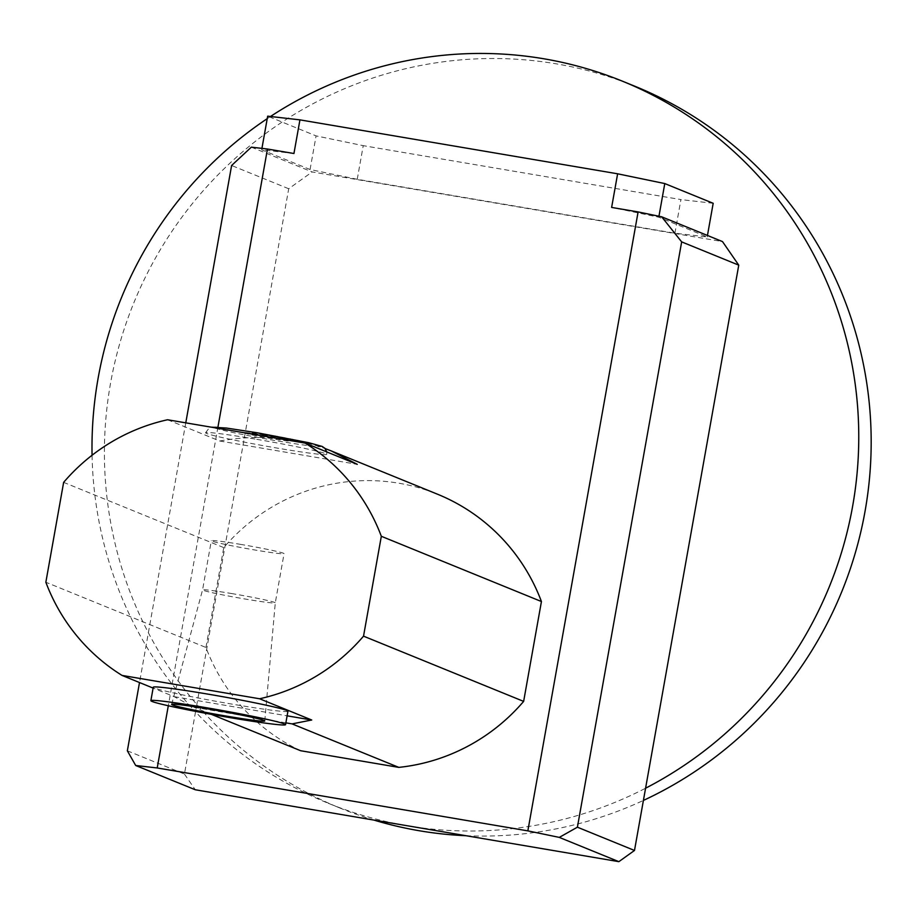 <?xml version="1.0" encoding="UTF-8"?>
<svg xmlns="http://www.w3.org/2000/svg" width="917" height="917" viewBox="0 0 917 917"><rect width="100%" height="100%" fill="white"/><g stroke="black" fill="none" stroke-linecap="round" stroke-linejoin="round"><path stroke-width="0.69" stroke-dasharray="4.58 3.44" d="M240.988 544.446A36.932 1.547 -169.9 0 0 211.323 540.709A36.932 1.547 -169.9 0 0 247.418 548.698A36.932 1.547 -169.9 0 0 284.052 553.662A36.932 1.547 -169.9 0 0 240.988 544.446M232.219 593.643A36.932 1.547 -169.9 0 0 202.565 589.895L202.565 589.895A36.932 1.547 -169.9 0 0 238.661 597.895A36.932 1.547 -169.9 0 0 275.283 602.847L275.283 602.847A36.932 1.547 -169.9 0 0 232.219 593.643M254.972 439.025A61.554 2.568 -169.9 0 0 205.546 432.778A61.554 2.568 -169.9 0 0 265.689 446.098A61.554 2.568 -169.9 0 0 326.75 454.373A61.554 2.568 -169.9 0 0 325.707 453.686A61.554 2.568 -169.9 0 0 254.972 439.025M262.927 435.048A24.312 1.02 10.1 0 1 291.021 440.905A24.312 1.02 10.1 0 1 267.156 437.845A24.312 1.02 10.1 0 1 243.716 432.48A24.312 1.02 10.1 0 1 262.927 435.048M287.938 711.225A68.397 2.854 10.1 0 1 220.103 702.044A68.397 2.854 10.1 0 1 153.265 687.234M285.875 722.848L193.9 707.236L174.161 696.656L153.116 688.082M174.161 696.656L287.124 715.833M167.57 419.757L219.702 440.997L357.263 464.346M219.702 440.997C257.379 434.452 292.523 436.973 325.134 448.573M300.638 750.725A191.504 187.802 112.2 0 1 205.958 647.471L45.85 582.238M211.38 714.354L193.9 707.236M127.348 750.805L184.443 774.063L195.527 711.833A389.863 382.297 -67.8 0 0 328.275 803.269A389.863 382.297 -67.8 0 0 407.068 825.713A389.863 382.297 -67.8 0 0 645.579 788.219M184.443 774.063L195.287 789.766M217.937 427.104L168.304 705.758M185.773 422.852L139.51 682.535M205.958 647.471L223.748 547.609A191.504 187.802 112.2 0 1 437.569 494.24M251.338 147.156L312.158 171.938L722.493 241.584M293.944 153.506L261.677 149.803L310.084 169.519L357.24 179.296L674.923 233.216L707.19 236.93L658.784 217.203L611.628 207.425M92.067 455.256A389.863 382.297 -67.8 0 0 195.527 711.833L288.706 188.753L312.158 171.938M288.706 188.753L231.611 165.496M261.677 149.803L261.93 148.382M310.084 169.519L316.078 135.888L267.672 116.161M357.24 179.296L363.235 145.654L316.078 135.888M674.923 233.216L680.918 199.585L363.235 145.654M713.185 203.287L680.918 199.585M707.19 236.93L707.454 235.463M658.784 217.203L658.956 216.24M223.748 547.609L63.64 482.365M270.504 116.482A389.863 382.297 -67.8 0 0 267.225 118.66M466.008 835.719A389.863 382.297 -67.8 0 0 643.413 800.426M634.896 86.255A389.863 382.297 -67.8 0 0 133.756 303.034A389.863 382.297 -67.8 0 0 340.688 808.336A389.863 382.297 -67.8 0 0 373.976 820.096M257.413 432.801A54.722 2.281 10.1 0 1 318.165 446.648A54.722 2.281 10.1 0 1 226.453 431.082A54.722 2.281 10.1 0 1 257.413 432.801M263.981 434.761A19.154 0.802 10.1 0 1 285.244 439.61A19.154 0.802 10.1 0 1 253.149 434.154A19.154 0.802 10.1 0 1 263.981 434.761M264.761 720.968L275.283 602.847L284.052 553.662M171.662 704.382L202.565 589.895L211.323 540.709M205.546 432.778L209.408 427.712L211.036 427.139M326.75 454.373L326.739 451.909M243.716 432.48L263.832 434.715C293.509 440.08 287.663 439.977 291.021 440.905M328.275 803.269L340.688 808.336"/><path stroke-width="1.38" d="M226.786 716.177A47.283 1.972 10.1 0 1 171.662 704.382A47.283 1.972 10.1 0 1 209.626 709.185A47.283 1.972 10.1 0 1 264.761 720.968A47.283 1.972 10.1 0 1 226.786 716.177M205.798 707.626A68.397 2.854 10.1 0 1 285.542 724.682A68.397 2.854 10.1 0 1 217.707 715.489A68.397 2.854 10.1 0 1 150.869 700.691A68.397 2.854 10.1 0 1 205.798 707.626M150.869 700.691L153.265 687.234A68.397 2.854 10.1 0 1 208.193 694.169A68.397 2.854 10.1 0 1 287.938 711.225L285.542 724.682M153.116 688.082L122.041 675.416L259.603 698.765L311.723 720.005L292.076 723.891L285.875 722.848M287.124 715.833L311.723 720.005M325.134 448.573L331.278 450.935L357.263 464.346L305.143 443.106L167.57 419.757A191.504 187.802 -67.8 0 0 63.64 482.365L45.85 582.238A191.504 187.802 -67.8 0 0 122.041 675.416M331.278 450.935L437.569 494.24A191.504 187.802 112.2 0 1 541.431 601.529L523.641 701.39A191.504 187.802 -67.8 0 1 398.803 767.38L300.638 750.725L211.38 714.354M259.603 698.765A191.504 187.802 -67.8 0 0 363.533 636.157L381.323 536.285A191.504 187.802 -67.8 0 0 305.143 443.106M577.401 827.191L559.29 837.393L618.86 861.659L634.495 850.46L577.401 827.191L681.663 241.882L661.684 216.813L638.106 211.919L527.848 830.871L157.22 767.965L135.705 765.5L127.348 750.805L139.51 682.535M135.705 765.5L195.287 789.766L618.86 861.659M681.663 241.882L738.758 265.139L634.495 850.46M559.29 837.393L527.848 830.871M261.93 148.382L267.672 116.161L299.939 119.863L293.944 153.506L267.466 149.012L217.937 427.104M168.304 705.758L157.22 767.965M267.466 149.012L251.338 147.156L231.611 165.496L185.773 422.852M638.106 211.919L611.628 207.425L617.622 173.794L664.779 183.56L713.185 203.287L707.454 235.463M299.939 119.863L617.622 173.794M738.758 265.139L722.493 241.584L661.684 216.813M658.956 216.24L664.779 183.56M398.803 767.38L292.076 723.891M523.641 701.39L363.533 636.157M541.431 601.529L381.323 536.285M645.579 788.219A389.863 382.297 -67.8 0 0 858.553 424.055A389.863 382.297 -67.8 0 0 622.483 81.2A389.863 382.297 -67.8 0 0 270.504 116.482M267.225 118.66A389.863 382.297 -67.8 0 0 92.067 455.256M373.976 820.096A389.863 382.297 -67.8 0 0 419.482 830.779A389.863 382.297 -67.8 0 0 466.008 835.719M643.413 800.426A389.863 382.297 -67.8 0 0 871.15 437.283A389.863 382.297 -67.8 0 0 634.896 86.255L622.483 81.2M211.036 427.139L226.476 428.056L257.356 432.79L308.731 442.705L322.188 446.441L324.87 448.275L326.739 451.909"/></g></svg>
